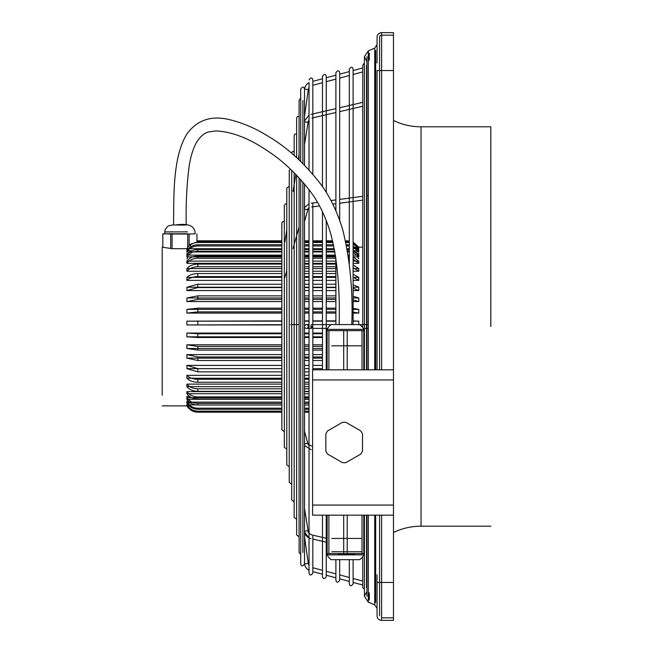 <?xml version="1.0" encoding="UTF-8"?>
<svg xmlns="http://www.w3.org/2000/svg" width="653" height="653" viewBox="0 0 653 653"><rect width="100%" height="100%" fill="white"/><g stroke="black" fill="none" stroke-linecap="round" stroke-linejoin="round"><path stroke-width="0.98" d="M162.197 395.236L162.197 247.128L172.074 248.695L172.074 234.019L187.705 234.019L187.705 247.422L189.117 245.65L189.117 234.011L187.705 234.019M281.859 402.134L186.889 402.134L186.889 403.195L191.011 403.195M304.51 402.134L309.032 402.134M281.859 411.651L197.826 411.651C193.051 411.488 189.403 409.398 186.88 405.382L186.889 404.884L195.965 404.884M186.889 405.391L188.578 405.391M186.889 402.509L186.889 401.326L188.554 401.326M281.859 397.685L186.889 397.685L186.889 399.277L281.859 399.277M304.51 399.277L309.032 399.277M304.51 397.685L309.032 397.685M162.197 405.872L189.068 405.872M281.859 412.182L197.826 412.182C193.059 412.027 189.411 409.921 186.88 405.864L187.142 405.807M186.889 405.072L186.889 404.444L187.754 404.444M186.889 398.232L186.889 396.526L189.713 396.526M162.197 257.764L162.197 247.128M281.859 409.26L197.826 409.26C193.051 409.105 189.403 407.08 186.88 403.187M186.88 402.126C189.411 406.019 193.059 408.043 197.826 408.19L281.859 408.19M304.51 408.19L309.032 408.19M309.032 409.26L304.51 409.26M186.88 404.876C189.411 408.9 193.059 410.99 197.826 411.137L281.859 411.137M304.51 411.137L309.032 411.137M309.032 411.651L304.51 411.651M281.859 405.007L197.826 405.007C193.051 404.86 189.403 402.95 186.88 399.269M186.88 397.677C189.411 401.358 193.059 403.268 197.826 403.407L281.859 403.407M304.51 403.407L309.032 403.407M309.032 405.007L304.51 405.007M197.826 412.125C193.051 411.961 189.403 409.855 186.88 405.799M304.51 412.182L309.032 412.182M187.738 257.764L186.889 258.841M358.766 258.841L357.917 257.764M312.828 113.957L312.828 85.282L322.46 82.702L322.46 111.72M326.255 110.839L326.255 81.682L335.895 79.103L335.895 108.602L311.04 114.373M353.11 104.602L353.11 74.491L362.75 71.903L362.75 102.366L339.682 107.721L339.682 78.091L349.322 75.503L349.322 105.484M353.11 324.565L353.11 69.112L353.11 70.565L362.75 67.977L362.75 65.512L362.75 326.5M355.518 247.226L362.75 247.128L362.75 200.136L339.682 203.222L339.682 220.355L339.682 72.703L339.682 74.164L349.322 71.577L349.322 69.112L349.322 263.428M326.255 114.732L326.255 192.406L326.255 76.303L326.255 77.764L335.895 75.177L335.895 72.703L335.895 210.764L335.895 203.736L332.81 204.144M312.828 117.85L312.828 174.229L312.828 79.903L312.828 81.356L322.46 78.776L322.46 76.303L322.46 186.652L322.46 115.614M308.257 121.425A1.894 0.939 -170.8 0 1 308.257 121.499L309.032 119.785L309.032 169.943L309.032 82.629A8.848 8.848 0 0 0 304.51 89.151M304.51 89.02L304.51 165.176L304.51 144.582L308.257 121.499A1.894 0.939 -170.8 0 1 306.306 122.127A1.894 0.939 -170.8 0 1 304.502 120.968A1.894 0.939 -170.8 0 1 304.51 120.887L309.032 115.075L309.032 87.633A5.053 5.053 0 0 0 308.257 89.698L304.51 89.02C303.816 86.49 302.551 86.49 300.715 89.02L300.715 98.644L299.776 99.068L299.098 100.521L299.098 116.218L297.311 116.577L296.642 118.022L296.642 133.783L294.846 134.143L294.168 135.595L294.168 151.284L292.381 151.651L291.711 153.096M309.032 115.075L304.51 120.911L304.51 116.397L308.257 89.698M186.962 250.621L186.889 249.593L187.68 249.593M357.975 249.593L358.766 249.593L358.693 250.621M358.734 247.993L358.44 247.528M353.11 242.075L358.766 247.128M356.53 248.05L358.766 248.05L358.766 248.72L353.11 243.642M281.859 242.5L197.826 242.5C193.051 242.655 189.403 244.736 186.88 248.72L281.859 248.72M304.51 248.72L309.032 248.72M312.828 248.72L322.46 248.72M326.255 248.72L334.287 248.72M347.143 248.72L349.322 248.72M353.11 248.72L358.766 248.72M187.705 247.422L186.889 248.695L172.074 248.695M162.85 247.144L162.85 233.872L187.476 233.725M187.003 254.956L186.889 253.397L188.276 253.397M358.652 254.956L358.766 253.397L357.379 253.397M281.859 258.229L197.826 258.229C193.051 258.359 189.403 260.065 186.88 263.355L186.889 261.118L281.859 261.118M304.51 261.118L309.032 261.118M312.828 261.118L322.46 261.118M326.255 261.118L335.895 261.118M353.11 261.118L358.766 261.118L358.766 263.347L353.11 259.168M186.889 263.347L281.859 263.347M304.51 263.347L309.032 263.347M312.828 263.347L322.46 263.347M326.255 263.347L335.895 263.347M353.11 263.347L358.766 263.347M281.859 311.889L197.826 311.889L186.88 313.105L186.889 309.383L281.859 309.383M304.51 309.383L309.032 309.383M312.828 309.383L322.46 309.383M326.255 309.383L335.895 309.383M353.11 309.383L358.766 309.383L358.766 313.097L353.11 312.11M186.889 313.097L281.859 313.097M304.51 313.097L309.032 313.097M312.828 313.097L322.46 313.097M326.255 313.097L335.895 313.097M353.11 313.097L358.766 313.097M281.859 297.98L186.889 297.98L186.889 301.555L281.859 301.555M304.51 297.98L309.032 297.98M312.828 297.98L322.46 297.98M326.255 297.98L335.895 297.98M353.11 297.98L358.766 297.98L358.766 301.555L353.11 299.817M304.51 301.555L309.032 301.555M312.828 301.555L322.46 301.555M326.255 301.555L335.895 301.555M353.11 301.555L358.766 301.555M281.859 391.629L186.889 391.629L186.889 393.726L281.859 393.726M304.51 393.726L309.032 393.726M304.51 391.629L309.032 391.629M281.859 324.68L186.88 324.949L186.889 321.162L281.859 321.162M304.51 321.162L309.032 321.162M312.828 321.162L322.46 321.162M326.255 321.162L335.895 321.162M353.11 321.162L358.766 321.162L358.766 324.949M186.889 324.949L281.859 324.949M281.859 287.573L197.826 287.573L186.889 290.569L186.889 287.23L281.859 287.23M304.51 287.23L309.032 287.23M312.828 287.23L322.46 287.23M326.255 287.23L335.895 287.23M353.11 287.23L358.766 287.23L358.766 290.569L353.11 288.12M186.889 290.569L281.859 290.569M304.51 290.569L309.032 290.569M312.828 290.569L322.46 290.569M326.255 290.569L335.895 290.569M353.11 290.569L358.766 290.569M281.859 391.343L197.826 391.343C193.051 391.22 189.403 389.661 186.88 386.649L186.889 384.119L281.859 384.119M304.51 384.119L309.032 384.119M186.889 386.658L281.859 386.658M304.51 386.658L309.032 386.658M281.859 251.952L186.889 251.952L186.889 250.736L192.096 250.736M353.559 250.736L358.766 250.736L358.766 251.952L353.11 247.071M304.51 251.952L309.032 251.952M312.828 251.952L322.46 251.952M326.255 251.952L334.883 251.952M347.706 251.952L349.322 251.952M353.11 251.952L358.766 251.952M281.859 333.063L186.889 333.063L186.889 336.834L281.859 336.834M304.51 333.063L309.032 333.063M312.828 333.063L322.46 333.063M326.255 333.063L327.129 333.063M304.51 336.834L309.032 336.834M312.828 336.834L322.46 336.834M326.255 336.834L327.129 336.834M353.11 280.39L358.766 280.39L358.766 277.354L353.11 277.354M281.859 277.354L186.889 277.354L186.889 280.39L281.859 280.39M304.51 280.39L309.032 280.39M312.828 280.39L322.46 280.39M326.255 280.39L335.895 280.39M304.51 277.354L309.032 277.354M312.828 277.354L322.46 277.354M326.255 277.354L335.895 277.354M281.859 375.304L186.889 375.304L186.889 378.234L281.859 378.234M304.51 375.304L309.032 375.304M304.51 378.234L309.032 378.234M281.859 251.258L197.826 251.258C193.051 251.397 189.403 253.274 186.88 256.874L186.889 255.127L281.859 255.127M304.51 255.127L309.032 255.127M312.828 255.127L322.46 255.127M326.255 255.127L335.422 255.127M348.212 255.127L349.322 255.127M353.11 255.127L358.766 255.127L358.766 256.866L353.11 252.287M186.889 256.866L281.859 256.866M304.51 256.866L309.032 256.866M312.828 256.866L322.46 256.866M326.255 256.866L335.691 256.866M348.465 256.866L349.322 256.866M353.11 256.866L358.766 256.866M281.859 266.742L197.826 266.742C193.051 266.857 189.403 268.359 186.88 271.248L186.889 268.587L281.859 268.587M304.51 268.587L309.032 268.587M312.828 268.587L322.46 268.587M326.255 268.587L335.895 268.587M353.11 268.587L358.766 268.587L358.766 271.248L353.11 267.567M186.889 271.248L281.859 271.248M304.51 271.248L309.032 271.248M312.828 271.248L322.46 271.248M326.255 271.248L335.895 271.248M353.11 271.248L358.766 271.248M281.859 371.884L197.826 371.884L186.889 368.651L186.889 365.394L281.859 365.394M304.51 365.394L309.032 365.394M312.828 365.394L322.46 365.394M326.255 365.394L327.129 365.394M186.889 368.651L281.859 368.651M304.51 368.651L309.032 368.651M312.828 368.651L322.46 368.651M326.255 368.651L327.129 368.651M281.859 354.612L186.889 354.612L186.889 358.122L281.859 358.122M304.51 358.122L309.032 358.122M312.828 358.122L322.46 358.122M326.255 358.122L327.129 358.122M304.51 354.612L309.032 354.612M312.828 354.612L322.46 354.612M326.255 354.612L327.129 354.612M281.859 344.817L186.889 344.817L186.889 348.482L281.859 348.482M304.51 348.482L309.032 348.482M312.828 348.482L322.46 348.482M326.255 348.482L327.129 348.482M304.51 344.817L309.032 344.817M312.828 344.817L322.46 344.817M326.255 344.817L327.129 344.817M347.829 240.818L345.576 240.916M349.322 241.006L347.829 240.916M196.953 241.863L196.953 240.843L197.826 240.818L281.859 240.818L281.859 223.179L281.859 429.821L284.324 431.633L284.324 447.329L284.324 205.671L284.324 221.367L282.537 221.726L281.859 223.179M308.257 208.095A1.894 1.624 -164.3 0 1 308.208 208.478L304.51 221.645L304.51 240.818L309.032 240.818L309.032 207.776L308.208 208.478A1.894 1.624 -164.3 0 1 304.559 207.45A1.894 1.624 -164.3 0 1 305.253 206.577M312.828 206.821L312.828 240.818L322.46 240.818L322.46 211.727L322.46 369.827M326.255 240.818L332.589 240.818L326.255 240.818L326.255 220.461L326.255 369.827M197.826 240.916L281.859 240.916M332.614 240.916L326.255 240.916M322.46 240.916L312.828 240.916M309.032 240.916L304.51 240.916M186.88 309.383L197.826 308.167L281.859 308.167M304.51 308.167L309.032 308.167M312.828 308.167L322.46 308.167M326.255 308.167L335.895 308.167M353.11 308.387L358.766 309.383M335.895 311.889L326.255 311.889M322.46 311.889L312.828 311.889M309.032 311.889L304.51 311.889M281.859 299.425L197.826 299.425L186.88 301.555M186.88 297.988L197.826 295.858L281.859 295.858M304.51 295.858L309.032 295.858M312.828 295.858L322.46 295.858M326.255 295.858L335.895 295.858M353.11 296.25L358.766 297.98M335.895 299.425L326.255 299.425M322.46 299.425L312.828 299.425M309.032 299.425L304.51 299.425M281.859 398.991L197.826 398.991C193.051 398.852 189.403 397.097 186.88 393.718M186.88 391.629C189.411 395.008 193.059 396.771 197.826 396.902L281.859 396.902M304.51 396.902L309.032 396.902M309.032 398.991L304.51 398.991M189.117 245.65L190.366 244.238L197.826 241.83L281.859 241.83M304.51 241.83L309.032 241.83M312.828 241.83L322.46 241.83M326.255 241.83L332.826 241.83M345.772 241.83L349.322 241.92M353.11 242.973L358.766 248.05M190.366 244.238L190.619 246.891M349.322 242.589L345.919 242.5M332.981 242.5L326.255 242.5M322.46 242.5L312.828 242.5M309.032 242.5L304.51 242.5M186.88 321.162L281.859 320.884M304.51 320.884L309.032 320.884M312.828 320.884L322.46 320.884M326.255 320.884L335.895 320.884M353.11 320.941L358.766 321.162M186.889 287.23L197.826 284.235L281.859 284.235M304.51 284.235L309.032 284.235M312.828 284.235L322.46 284.235M326.255 284.235L335.895 284.235M353.11 284.781L358.766 287.23M335.895 287.573L326.255 287.573M322.46 287.573L312.828 287.573M309.032 287.573L304.51 287.573M186.88 384.111C189.411 387.123 193.059 388.69 197.826 388.804L281.859 388.804M304.51 388.804L309.032 388.804M309.032 391.343L304.51 391.343M281.859 245.969L197.826 245.969C193.051 246.124 189.403 248.124 186.88 251.96M186.88 250.744C189.411 246.899 193.059 244.899 197.826 244.753L281.859 244.753M304.51 244.753L309.032 244.753M312.828 244.753L322.46 244.753M326.255 244.753L333.479 244.753M346.384 244.753L349.322 244.842M353.11 245.855L358.766 250.736M349.322 246.059L346.629 245.969M333.74 245.969L326.255 245.969M322.46 245.969L312.828 245.969M309.032 245.969L304.51 245.969M281.859 337.503L197.826 337.503L186.88 336.834M186.88 333.063L197.826 333.74L281.859 333.74M304.51 333.74L309.032 333.74M312.828 333.74L322.46 333.74M326.255 333.74L327.129 333.74M327.129 337.503L326.255 337.503M322.46 337.503L312.828 337.503M309.032 337.503L304.51 337.503M353.11 274.26L358.766 277.354M358.766 280.39L353.11 277.288M281.859 276.594L197.826 276.594C193.051 276.692 189.403 277.958 186.88 280.39M186.88 277.362C189.411 274.921 193.059 273.656 197.826 273.566L281.859 273.566M304.51 273.566L309.032 273.566M312.828 273.566L322.46 273.566M326.255 273.566L335.895 273.566M335.895 276.594L326.255 276.594M322.46 276.594L312.828 276.594M309.032 276.594L304.51 276.594M281.859 382.242L197.826 382.242C193.051 382.136 189.403 380.805 186.88 378.234M186.88 375.304C189.411 377.875 193.059 379.205 197.826 379.303L281.859 379.303M304.51 379.303L309.032 379.303M309.032 382.242L304.51 382.242M186.88 255.135C189.411 251.527 193.059 249.65 197.826 249.519L281.859 249.519M304.51 249.519L309.032 249.519M312.828 249.519L322.46 249.519M326.255 249.519L334.442 249.519M347.29 249.519L349.322 249.593M353.11 250.548L358.766 255.127M349.322 251.332L347.592 251.258M334.76 251.258L326.255 251.258M322.46 251.258L312.828 251.258M309.032 251.258L304.51 251.258M186.88 268.595C189.411 265.698 193.059 264.196 197.826 264.081L281.859 264.081M304.51 264.081L309.032 264.081M312.828 264.081L322.46 264.081M326.255 264.081L335.895 264.081M353.11 264.914L358.766 268.587M335.895 266.742L326.255 266.742M322.46 266.742L312.828 266.742M309.032 266.742L304.51 266.742M186.889 365.394L197.826 368.619L281.859 368.619M304.51 368.619L309.032 368.619M312.828 368.619L322.46 368.619M326.255 368.619L327.129 368.619M309.032 371.884L304.51 371.884M281.859 360.505L197.826 360.505L186.88 358.122M186.88 354.612L197.826 356.987L281.859 356.987M304.51 356.987L309.032 356.987M312.828 356.987L322.46 356.987M326.255 356.987L327.129 356.987M327.129 360.505L326.255 360.505M322.46 360.505L312.828 360.505M309.032 360.505L304.51 360.505M186.88 261.127C189.411 257.837 193.059 256.131 197.826 256.009L281.859 256.009M304.51 256.009L309.032 256.009M312.828 256.009L322.46 256.009M326.255 256.009L335.56 256.009M348.343 256.017L349.322 256.082M353.11 256.947L358.766 261.118M335.895 324.565L335.895 258.221L326.255 258.229M322.46 258.229L312.828 258.229M309.032 258.229L304.51 258.229M195.059 233.815L189.117 234.011M196.937 241.863L196.937 240.851M170.67 248.532L170.67 234.011L164.727 233.864L164.727 231.962L187.476 231.831M162.826 233.864L162.826 247.128L162.826 233.864L166.76 233.782L164.727 233.864M170.67 234.011L172.074 234.019M172.31 233.725L166.76 233.782M173.567 225.007L186.211 225.007C185.795 203.556 186.815 183.713 189.256 165.487C190.905 155.512 193.419 147.668 196.806 141.97C200.357 136.379 204.316 133.032 208.682 131.939L215.972 130.902C232.035 131.767 249.022 138.305 266.938 150.5C282.537 160.475 297.099 174.245 310.624 191.819C318.909 202.846 325.537 216.576 330.524 232.999C337.25 258.466 340.123 288.993 339.136 324.565L351.779 324.565C353.061 291.058 350.041 259.461 342.727 229.766C337.079 211.074 329.398 195.41 319.668 182.775C303.71 162.605 286.659 147.178 268.522 136.493C256.131 128.682 243.487 123.164 230.607 119.932C211.85 115.018 197.271 119.719 186.856 134.045C172.784 157.055 173.837 194.741 173.567 225.007M281.859 350.09L197.826 350.09L186.88 348.482M186.88 344.817L197.826 346.425L281.859 346.425M304.51 346.425L309.032 346.425M312.828 346.425L322.46 346.425M326.255 346.425L327.129 346.425M327.129 350.09L326.255 350.09M322.46 350.09L312.828 350.09M309.032 350.09L304.51 350.09M331.202 324.565L359.713 324.565L331.202 324.565A12.799 12.799 0 0 0 327.112 329.381L363.803 329.381A12.799 12.799 0 0 0 359.713 324.565M341.16 324.565L339.136 324.565M328.892 369.827L328.892 330.647L327.112 330.647L327.129 369.827M328.892 330.647L362.023 330.647L362.023 369.827M347.216 369.827L347.216 330.647L363.786 330.647L363.786 369.827M363.786 330.647L363.803 329.381M335.511 330.647L343.698 330.647L343.698 369.827M347.216 330.647L343.698 330.647M393.481 379.94L393.481 369.827L312.599 369.827L312.599 379.94L393.481 379.94L393.481 515.168L312.599 515.168L312.599 379.94M343.698 515.168L343.698 553.597L328.892 553.597L328.892 515.168M363.786 515.168L363.786 553.597L347.216 553.597L347.216 515.168M343.698 553.597L347.216 553.597M355.403 553.597L327.129 553.597L327.129 515.168M327.112 553.597L327.112 554.854L363.803 554.854A12.799 12.799 0 0 1 359.713 559.67L331.202 559.67L359.713 559.67M327.112 554.854A12.799 12.799 0 0 0 331.202 559.67M362.023 553.597L362.023 515.168M362.497 451.052A20.219 20.219 0 0 1 360.742 454.096L345.935 462.642A20.219 20.219 0 0 1 342.417 462.642L327.61 454.096A20.219 20.219 0 0 1 325.847 451.052L325.847 433.951A20.219 20.219 0 0 1 327.61 430.907L342.417 422.352A20.219 20.219 0 0 1 345.935 422.352L360.742 430.907A20.219 20.219 0 0 1 362.497 433.951L362.497 451.052M374.716 602.09L374.716 604.825L377.059 608.327L377.059 582.435L377.059 603.274M377.059 49.726L377.059 37.197A4.547 4.547 0 0 1 381.605 32.65L393.481 32.65L393.481 70.565L393.481 35.18L381.605 35.18A2.024 2.024 0 0 0 379.581 37.197L379.581 369.827M377.059 78.148L377.059 369.827L377.059 70.565L381.605 70.565L381.605 32.65A4.547 4.547 0 0 0 377.059 37.197A4.547 4.547 0 0 1 381.605 32.65M377.059 582.435L381.605 582.435L381.605 617.82L393.481 617.82L393.481 582.435L393.481 620.35L381.605 620.35A4.547 4.547 0 0 1 377.059 615.803L377.059 574.852M381.605 620.35L381.605 582.435L393.481 582.435L393.481 515.168M393.481 369.827L393.481 70.565L381.605 70.565L393.481 70.565M379.581 615.803L379.581 515.168M327.129 542.365L312.828 539.043L312.828 567.718L322.46 570.298L322.46 541.28M326.255 542.161L326.255 571.318L335.895 573.897L335.895 559.67L335.895 580.297C336.613 582.819 337.879 582.819 339.682 580.297L339.682 559.67L339.682 574.909L349.322 577.497L349.322 559.67L349.322 583.888C350.041 586.418 351.306 586.418 353.11 583.888L353.11 559.67L353.11 578.509L362.75 581.097L362.75 556.642L362.75 587.488L364.415 589.373L364.415 596.336L368.316 602.172L368.316 599.258M353.11 583.888L353.11 582.435L362.75 585.023L362.75 587.488M339.682 580.297L339.682 578.836L349.322 581.423L349.322 583.888M304.51 563.849A8.848 8.848 0 0 0 309.032 570.371L309.032 573.097C309.775 575.62 311.04 575.62 312.828 573.097L312.828 571.644L322.46 574.224L322.46 576.697C323.186 579.219 324.443 579.219 326.255 576.697L326.255 575.236L335.895 577.823L335.895 580.297M304.535 532.195A1.894 0.939 -9.2 0 1 304.51 532.113L309.032 537.925L309.032 565.367A5.053 5.053 0 0 1 308.257 563.302L304.51 536.603L304.51 532.113A1.894 0.939 -9.2 0 1 304.502 532.032A1.894 0.939 -9.2 0 1 306.379 530.856A1.894 0.939 -9.2 0 1 308.257 531.501A1.894 0.939 -9.2 0 1 308.257 531.575M393.481 120.487A63.194 63.194 0 0 0 421.038 126.804L421.038 526.196A63.194 63.194 0 0 0 393.481 532.513M490.803 326.5L490.803 126.804L490.803 326.5M361.256 345.812L331.773 345.812M338.238 554.609L354.636 554.609M337.96 538.431L359.142 538.431M331.773 538.431L361.256 538.431M331.773 551.752L361.256 551.752M302.894 552.479L302.894 182.073M302.894 163.56L302.894 100.521M284.324 447.329L286.789 449.133L286.789 464.895L289.246 466.707L289.246 482.396L291.711 484.208L291.711 499.904L294.168 501.716L294.168 517.405L296.642 519.217L296.642 534.978L299.098 536.782L299.098 552.479L299.098 177.845M299.098 159.912L299.098 100.521M296.642 534.978L296.642 175.249M296.642 157.651L296.642 118.022M289.246 482.396L289.246 170.604L289.246 186.293L286.789 188.105L286.789 203.867L285.018 204.209L284.324 205.671M291.711 499.904L291.711 170.351M286.789 464.895L286.789 188.105M294.168 517.405L294.168 172.743M294.168 155.455L294.168 135.595M186.889 405.872C189.411 409.921 193.059 412.027 197.826 412.19L281.859 412.19L281.859 429.821M308.257 563.302L304.51 563.98L304.51 183.983L304.51 207.63L309.032 203.687L309.032 189.672L309.032 573.097M299.098 552.479L300.715 554.356L300.715 563.98L300.715 179.608M300.715 161.438L300.715 89.02M309.032 445.224L309.032 412.19L304.51 412.19L304.51 431.355L308.208 444.522A1.894 1.624 -15.7 0 1 308.257 444.905M304.51 445.37L304.51 508.418L308.257 531.501L304.51 508.418M353.11 108.496L353.11 197.598M353.11 201.426L353.11 241.977M349.322 109.377L349.322 198.112M349.322 201.932L349.322 240.908M326.255 576.697L326.255 515.168L326.255 538.268L327.129 538.472L312.828 535.15L322.46 537.386L322.46 515.168L322.46 576.697M339.682 111.614L339.682 199.402L362.75 196.308L362.75 106.259L339.682 111.614M311.897 118.062L335.895 112.496L335.895 199.908L330.965 200.569M366.537 369.827L366.537 65.512M366.537 587.488L366.537 515.168M312.828 369.827L312.828 203.001M312.828 573.097L312.828 535.15M309.032 449.313L309.032 533.215M368.316 62.5L368.316 369.827L368.316 50.828L374.716 48.175L374.716 50.91M197.826 408.19L197.826 409.26M197.826 411.137L197.826 411.651M197.826 403.407L197.826 405.007M311.954 326.5A1.894 0.49 -90 0 1 311.465 328.394A1.894 0.49 -90 0 1 310.975 326.5A1.894 0.49 -90 0 1 311.465 324.606L331.153 324.606M308.257 326.5A1.894 1.877 -90 0 1 306.379 328.394A1.894 1.877 -90 0 1 304.502 326.5A1.894 1.877 -90 0 1 306.379 324.606A1.894 1.877 -90 0 1 308.257 326.5M197.826 308.167L197.826 311.889M197.826 295.858L197.826 299.425M197.826 396.902L197.826 398.991M197.826 241.83L197.826 242.5M347.829 242.5L347.829 241.83M197.826 320.884L197.826 324.68M197.826 284.235L197.826 287.573M197.826 388.804L197.826 391.343M197.826 244.753L197.826 245.969M347.829 245.969L347.829 244.753M197.826 333.74L197.826 337.503M197.826 273.566L197.826 276.594M197.826 379.303L197.826 382.242M197.826 249.519L197.826 251.258M347.829 251.258L347.829 249.519M197.826 264.081L197.826 266.742M197.826 368.619L197.826 371.884M197.826 356.987L197.826 360.505M197.826 256.009L197.826 258.229M172.31 231.831L164.727 231.962L165.233 229.35L168.139 225.979L172.343 224.975L183.999 225.089M197.826 346.425L197.826 350.09M312.599 505.063L393.481 505.063M374.716 515.168L374.716 604.825L368.316 602.172L368.316 515.168L368.316 590.5M374.716 369.827L374.716 48.175L377.059 44.673L377.059 62.982M393.481 582.435L381.605 582.435L381.605 515.168L381.605 582.435L379.581 582.435M379.581 70.565L381.605 70.565L381.605 369.827L381.605 35.18M375.679 369.827L375.679 50.51M369.288 53.162L369.288 60.166M305.253 446.423A1.894 1.624 -15.7 0 1 306.379 443.395A1.894 1.624 -15.7 0 1 308.208 444.522L304.51 431.355M368.316 53.742L368.316 50.828L364.415 56.664L366.945 61.717M375.679 602.49L375.679 515.168M369.288 592.834L369.288 599.838M311.718 206.968L319.513 205.924M312.828 328.394L327.651 328.394M363.272 328.394L368.316 328.394M311.465 328.394L306.379 328.394M295.18 240.818L296.642 235.619M311.212 203.214L317.513 202.373M366.537 195.802L368.316 195.565M284.896 277.403L286.789 270.66M293.042 248.426L299.098 226.869M197.826 240.818L281.859 240.818M304.51 240.818L309.032 240.818M312.828 240.818L322.46 240.818M196.953 240.843L196.953 233.864M327.112 330.647L327.112 329.381M363.803 553.597L363.803 554.854M195.059 233.864L195.059 231.962C193.957 225.554 187.517 223.212 175.739 224.942M290.585 324.606L299.098 324.606M304.51 144.582L308.257 121.499M362.75 65.512L363.419 64.059L364.415 63.627L364.415 56.664L364.415 369.827M364.415 515.168L364.415 596.336L366.945 591.283M366.945 369.827L366.945 56.664M311.04 538.627C307.432 537.664 305.253 535.484 304.51 532.113M311.212 449.786L304.559 445.55M359.762 324.606L368.316 324.606M311.718 446.032L308.208 444.522M306.379 324.606L309.032 324.606M284.847 242.043L286.789 230.085M293.042 191.566L295.825 174.408M298.299 159.169L299.098 154.239M490.803 526.196L421.038 526.196M490.803 126.804L421.038 126.804M311.897 534.938C308.967 533.501 307.759 532.358 308.257 531.501M366.945 515.168L366.945 596.336M290.218 168.947L289.246 170.604M300.715 563.98C301.433 566.51 302.698 566.51 304.51 563.98M353.11 69.112C352.375 66.582 351.11 66.582 349.322 69.112M326.255 76.303C325.578 73.781 324.312 73.781 322.46 76.303M339.682 72.703C338.948 70.181 337.683 70.181 335.895 72.703M312.828 79.903C312.191 77.372 310.926 77.372 309.032 79.903"/></g></svg>
